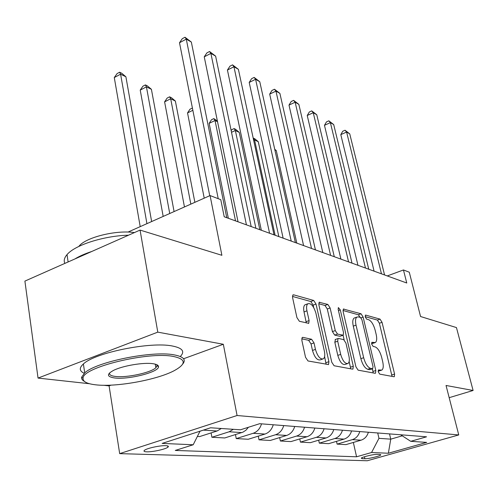 <?xml version="1.0" encoding="UTF-8"?>
<svg xmlns="http://www.w3.org/2000/svg" width="498" height="498" viewBox="0 0 498 498"><rect width="100%" height="100%" fill="white"/><g stroke="black" fill="none" stroke-linecap="round" stroke-linejoin="round"><path stroke-width="0.75" d="M378.268 371.844L379.737 374.129L393.986 376.743L394.323 376.693L394.584 374.06L382.041 322.324L380.042 319.131L365.688 315.091L365.196 316.853L366.653 319.156L368.551 319.679C371.34 320.967 373.537 324.441 375.131 330.106L376.177 334.451C377.086 338.646 376.818 341.342 375.38 342.537L371.857 342.325L371.676 344.118L373.139 346.415L375.031 346.851C377.814 348.027 380.018 351.488 381.636 357.234L382.694 361.654C383.647 366.074 383.354 368.894 381.81 370.107L378.468 369.964L378.268 371.844M146.673 451.829C152.307 452.109 165.479 449.246 167.87 447.223C168.971 446.326 168.299 445.81 165.84 445.679C160.381 445.337 146.966 448.219 144.532 450.254C143.374 451.188 144.09 451.711 146.673 451.829M302.877 337.351L302.236 337.476L301.844 340.308L305.523 357.271L308.013 360.975L328.524 364.548L328.91 361.679L316.031 304.066L313.684 300.462L293.633 294.822L292.911 294.953L292.581 297.58L296.914 317.568L299.385 321.297L308.748 323.295L309.102 320.588L306.949 310.82C306.258 307.322 306.538 304.981 307.808 303.78C310.995 302.915 313.69 306.04 315.9 313.167L324.385 351.227C325.15 355.074 324.802 357.608 323.345 358.828C320.195 359.531 317.562 356.394 315.452 349.403L314.02 342.91L311.599 339.263L302.877 337.351L302.074 337.638M449.177 397.678L473.1 390.482L456.454 327.578L420.561 316.516L409.281 272.207L403.461 269.966L406.76 283.007L224.212 216.786L220.776 199.679L210.075 195.565L127.998 232.074M183.563 358.753L223.328 344.267L157.785 332.141L140.062 230.082L221.884 255.3L210.075 195.565M223.328 344.267L237.073 415.513L458.751 434.935L367.269 460.756L119.682 453.634L237.073 415.513M473.1 390.482L446.04 385.471L458.751 434.935M355.908 366.771L358.118 370.163L375.125 373.282L375.504 373.22L375.803 370.518L363.135 317.095L361.044 313.784L343.402 309.053L343.141 311.567L355.908 366.771M352.503 369.136L334.096 365.756L331.755 362.22L318.882 304.857L319.181 302.286L327.852 304.446L330.118 307.963L335.272 330.591L337.538 334.083L343.209 335.222L343.514 332.583L338.167 309.339L338.36 307.571L340.296 309.93L353.287 366.273L352.945 369.062L352.503 369.136M157.785 332.141L38.041 378.082L24.9 281.102L140.062 230.082M379.943 454.475L377.223 454.363C374.004 454.12 362.152 456.934 361.28 458.141L362.139 458.646L364.91 458.739C368.203 458.944 379.881 456.168 380.746 454.967L379.943 454.475M400.629 434.773L410.744 441.321L426.549 436.808L259.676 423.705L240.459 429.793L210.604 427.776L162.143 443.413L193.199 444.764L175.259 450.447L356.574 456.791L371.57 452.508L378.966 438.34L377.714 432.974M410.744 441.321L426.68 442.398L388.365 453.242L371.57 452.508M103.565 385.271L109.087 385.875L119.682 453.634M38.041 378.082L89.484 383.728M403.461 269.966L387.263 275.936M389.511 433.901L390.756 439.155L402.26 435.825M378.966 438.34L390.756 439.155L388.365 453.242M353.337 442.448L356.574 456.791M336.499 441.353L337.115 444.123L345.973 444.608L361.044 440.188C364.692 438.975 367.138 436.329 368.377 432.239M318.67 440.176L319.311 443.145L328.699 443.662L344.074 439.105C347.803 437.854 350.306 435.128 351.582 430.919M299.765 438.925L300.431 442.112L310.391 442.66L326.084 437.96C329.894 436.665 332.452 433.858 333.766 429.525M279.671 437.586L280.374 441.01L290.957 441.589L306.98 436.74C310.87 435.408 313.491 432.507 314.848 428.037M258.281 436.142L259.016 439.84L270.29 440.456L286.655 435.445C290.627 434.063 293.316 431.069 294.716 426.456M235.473 434.586L236.239 438.595L248.272 439.255L264.986 434.057C269.045 432.631 271.802 429.537 273.253 424.769M211.09 432.905L211.893 437.256L224.76 437.96L242.931 432.171L245.962 430.197L248.427 427.272M197.37 436.46L199.598 436.584L217.047 431L221.305 428.498M337.115 444.123L352.341 439.634C356.033 438.402 358.504 435.713 359.761 431.561M319.311 443.145L334.855 438.52C338.621 437.244 341.155 434.474 342.45 430.204M300.431 442.112L316.298 437.337C320.146 436.024 322.741 433.167 324.074 428.759M280.374 441.01L296.571 436.074C300.506 434.717 303.158 431.772 304.539 427.228M259.016 439.84L275.562 434.735C279.583 433.328 282.304 430.284 283.729 425.597M236.239 438.595L253.14 433.304C257.248 431.847 260.043 428.697 261.518 423.848M211.893 437.256L229.161 431.772L233.369 429.313M199.984 431.249L204.379 429.78M200.015 431.193L193.199 444.764M109.087 385.875L111.122 385.135M378.163 371.215L381.169 370.313M371.601 343.701L374.67 342.78M392.044 376.382L379.383 323.246L377.378 320.058L365.152 316.653M360.222 317.388L358.317 314.748L342.985 310.484M373.183 372.927L372.411 368.856M372.579 368.75L373.058 366.827L361.934 319.778L360.459 317.456L358.398 316.89L356.842 317.114C355.435 318.346 355.161 321.023 356.033 325.15L363.665 357.72C365.339 363.696 367.63 367.244 370.531 368.364L372.579 368.75L369.784 369.665L372.697 368.757M354.95 317.78L354.09 318.085C352.677 319.318 352.403 322.001 353.269 326.122L356.033 325.15M369.784 369.665L367.729 369.279C364.816 368.165 362.525 364.623 360.863 358.653L353.269 326.122M318.739 303.736L325.013 305.479L327.852 304.446M342.917 335.328L339.86 336.293L334.681 335.079L332.409 331.593L327.286 308.99L325.013 305.479M343.091 335.291L344.137 339.854M349.135 361.61L350.424 367.219L353.287 366.273M340.688 354.402C342.692 360.994 345.126 364.019 348.002 363.472C349.397 362.339 349.702 359.88 348.924 356.082L345.929 343.091L343.695 339.642L338.534 338.459L338.018 338.547L337.694 341.236L340.688 354.402L337.8 355.379C339.798 361.965 342.238 364.984 345.126 364.43L347.274 363.714M335.459 339.431L334.818 342.226L337.694 341.236M337.8 355.379L334.818 342.226M350.58 368.781L350.424 367.219M322.443 359.133L320.382 359.83C317.22 360.54 314.587 357.408 312.483 350.43L311.057 343.944L308.636 340.302L301.707 338.802M305.977 304.459L304.901 304.857C303.624 306.052 303.332 308.399 304.023 311.891L306.949 310.82M306.307 322.972L304.023 311.891M313.678 307.484L313.155 305.125L310.808 301.527L292.444 296.416M326.103 364.293L324.609 356.58M381.468 273.832L346.602 132.045L349.745 133.862L384.562 274.952M374.085 271.155L340.8 134.634L346.602 132.045L345.039 130.233L349.745 133.862M340.8 134.634L342.724 131.273L345.039 130.233M296.814 243.124L276.278 150.558L274.852 149.861M274.715 149.238L276.278 150.558M278.836 236.6L258.281 141.731L254.559 139.907L275.12 235.255M253.183 138.071L254.771 138.761L258.281 141.731M253.283 138.027L254.559 139.907L253.669 140.318M259.825 229.709L239.277 132.412L235.349 130.482L255.897 228.277M231.178 130.669L231.8 129.679L234.104 128.584L235.679 129.362L239.277 132.412M234.104 128.584L235.349 130.482L231.514 132.294M365.476 268.03L330.386 122.639L333.697 124.562L368.75 269.219M357.956 265.303L324.466 125.328L330.386 122.639L328.829 120.821L333.697 124.562M324.466 125.328L326.47 121.898L328.829 120.821M348.55 261.892L313.254 112.716L316.759 114.745L352.011 263.149M340.893 259.116L307.229 115.505L313.254 112.716L311.723 110.88L316.759 114.745M307.229 115.505L309.32 111.994L311.723 110.88M330.597 255.381L295.14 102.215L298.844 104.362L334.276 256.713M322.797 252.548L288.996 105.122L295.14 102.215L293.633 100.366L298.844 104.362M288.996 105.122L291.181 101.53L293.633 100.366M217.539 121.742L215.036 120.516L209.154 123.361L228.333 218.28M209.154 123.361L211.488 119.738L213.835 118.605L215.036 120.516L235.529 220.894M213.835 118.605L217.396 121.033M311.524 248.458L275.948 91.097L279.882 93.375L315.433 249.878M303.581 245.576L269.686 94.122L275.948 91.097L274.473 89.235L279.882 93.375M269.686 94.122L271.97 90.443L274.473 89.235M95.709 384.823C116.302 387.32 157.231 379.843 174.412 370.562C186.538 363.814 186.09 359.089 173.08 356.387C147.9 351.395 82.201 367.456 83.066 378.237C82.774 381.63 86.988 383.827 95.709 384.823M84.417 381.412C82.313 380.26 81.386 378.866 81.628 377.216L84.722 372.878C96.276 361.828 152.12 350.548 173.858 354.819C183.469 356.556 186.401 359.656 182.66 364.119M114.44 377.938C106.809 376.731 106.516 374.21 113.55 370.388C122.701 365.719 143.841 362.183 153.116 363.727C156.739 364.281 158.532 365.277 158.507 366.715C159.074 372.099 128.135 379.937 114.44 377.938M109.641 372.865C108.994 374.664 110.842 375.853 115.187 376.42C126.324 378.013 150.875 372.753 155.886 367.705L157.082 365.744L156.64 364.617M84.23 373.301C79.294 371.029 79.014 367.922 83.39 363.97C94.875 352.684 150.564 341.46 172.296 345.992C182.511 348.002 185.194 351.488 180.332 356.456M78.815 246.442L79.001 246.217C85.662 237.359 116.333 229.777 134.435 232.578M74.843 258.979C79.313 256.215 84.946 253.725 91.738 251.49M64.871 263.392C63.57 260.722 64.286 257.796 67.025 254.627C74.825 245.078 103.877 235.791 128.54 235.187M192.851 110.295L187.534 112.922L204.217 198.167M187.534 112.922L189.975 109.218L192.409 108.054M194.867 202.325L175.371 101.057L170.696 98.766L164.601 101.853L184.459 206.956M164.601 101.853L167.16 98.056L169.594 96.824L170.696 98.766L190.834 204.124M169.594 96.824L171.468 97.745L175.371 101.057M174.076 211.575L151.404 89.304L146.431 86.864L140.224 90.088L163.182 216.425M140.224 90.088L142.92 86.198L145.397 84.909L146.431 86.864L169.731 213.511M145.397 84.909L147.389 85.886L151.404 89.304M291.224 241.094L255.592 79.294L259.763 81.716L295.389 242.607M283.132 238.162L249.199 82.45L255.592 79.294L254.148 77.42L259.763 81.716M249.199 82.45L251.596 78.684L254.148 77.42M269.574 233.245L233.942 66.751L238.38 69.322L274.018 234.857M261.332 230.25L227.424 70.05L233.942 66.751L232.547 64.871L238.38 69.322M227.424 70.05L229.945 66.19L232.547 64.871M246.435 224.847L210.891 53.392L215.622 56.131L251.191 226.571M238.038 221.803L204.242 56.84L210.891 53.392L209.546 51.506L215.622 56.131M204.242 56.84L206.894 52.888L209.546 51.506M151.635 221.56L125.894 76.792L120.597 74.19L114.279 77.564L140.206 226.64M114.279 77.564L117.111 73.573L119.632 72.222L120.597 74.19L146.929 223.652M119.632 72.222L121.755 73.268L125.894 76.792M218.217 198.696L186.283 39.13L191.338 42.056L226.752 217.707M209.733 195.714L179.504 42.747L186.283 39.13L185.001 37.244L191.338 42.056M179.504 42.747L182.293 38.695L185.001 37.244M352.341 439.634L361.044 440.188M334.855 438.52L344.074 439.105M316.298 437.337L326.084 437.96M296.571 436.074L306.98 436.74M275.562 434.735L286.655 435.445M253.14 433.304L264.986 434.057M229.161 431.772L241.835 432.581M203.452 430.129L217.047 431M364.461 456.753L364.91 458.739M361.928 457.724L362.139 458.646M378.156 371.085L380.621 370.288M371.757 342.419L372.155 342.282M371.583 343.564L374.048 342.73M365.252 315.246L365.688 315.091M377.378 320.058L380.042 319.131M379.383 323.246L382.041 322.324M391.864 374.926L394.584 374.06M378.374 370.045L378.735 369.927M343.24 309.227L343.937 308.972M358.317 314.748L361.044 313.784M361.006 317.849L363.135 317.095M373.014 371.421L375.803 370.518M360.863 358.653L363.665 357.72M367.729 369.279L370.531 368.364M319.006 302.473L319.797 302.186M327.286 308.99L330.118 307.963M332.409 331.593L335.272 330.591M334.681 335.079L337.538 334.083M339.86 336.293L342.699 335.303M338.459 310.59L340.296 309.93M308.636 340.302L311.599 339.263M311.057 343.944L314.02 342.91M312.483 350.43L315.452 349.403M306.164 321.646L309.102 320.588M292.731 295.165L293.633 294.822M310.808 301.527L313.684 300.462M313.155 305.125L316.031 304.066M325.966 362.675L328.91 361.679M167.645 445.909L167.87 447.223M380.659 454.581L380.746 454.967M354.09 318.085L356.842 317.114M335.148 339.536L338.018 338.547M304.901 304.857L307.808 303.78M308.355 323.439L308.748 323.295M328.201 364.654L328.524 364.548M83.39 363.97L84.722 372.878M155.886 367.705L155.276 364.156M67.025 254.627L68.12 261.954M157.082 365.744L158.507 366.715M83.066 378.237L81.628 377.216"/></g></svg>
